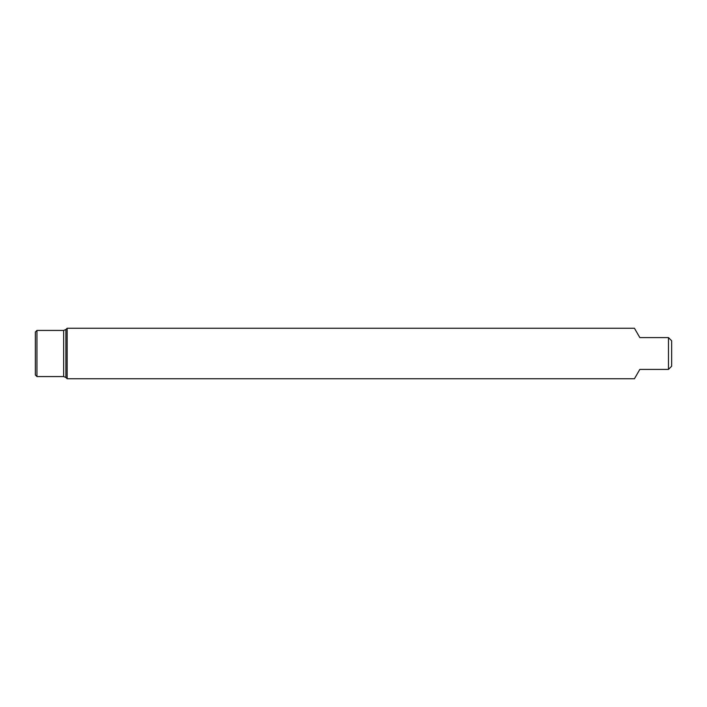 <?xml version="1.0" encoding="UTF-8"?>
<svg xmlns="http://www.w3.org/2000/svg" width="707" height="707" viewBox="0 0 707 707"><rect width="100%" height="100%" fill="white"/><g stroke="black" fill="none" stroke-linecap="round" stroke-linejoin="round"><path stroke-width="1.06" d="M35.35 353.5L35.35 374.975L36.941 376.566L36.941 330.434L35.35 332.025L35.35 353.5M65.91 329.506L67.165 328.251L67.165 378.749L65.91 377.494L65.91 329.506L63.657 330.434L36.941 330.434M668.469 369.408L668.469 337.593L671.65 340.774L671.65 366.226L668.469 369.408L639.835 369.408L634.435 378.749L67.165 378.749M67.165 328.251L634.435 328.251L639.835 337.593L668.469 337.593M36.941 376.566L63.657 376.566L63.657 330.434M63.657 376.566L65.91 377.494"/></g></svg>
